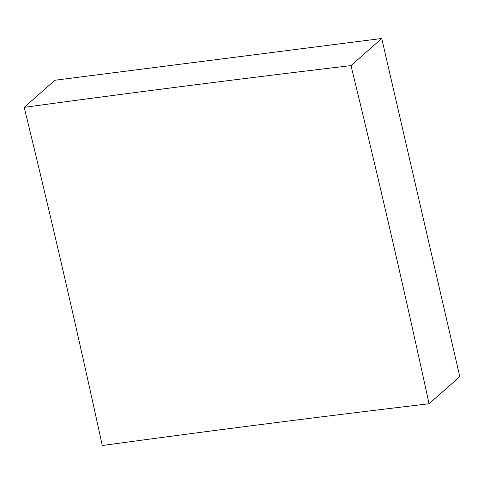 <?xml version="1.0" encoding="UTF-8"?>
<svg xmlns="http://www.w3.org/2000/svg" width="484" height="484" viewBox="0 0 484 484"><rect width="100%" height="100%" fill="white"/><g stroke="black" fill="none" stroke-linecap="round" stroke-linejoin="round"><path stroke-width="0.73" d="M429.06 403.759A5706.911 2193.343 82.7 0 0 390.963 233.851A5706.911 2193.343 82.7 0 0 350.991 65.6A5706.911 1328.338 -13 0 0 24.2 107.357L54.94 80.241L381.731 38.484L459.8 376.643L429.06 403.759A5706.911 1328.338 -13 0 0 102.269 445.516A5706.911 2193.343 82.7 0 0 64.172 275.608A5706.911 2193.343 82.7 0 0 24.2 107.357M350.991 65.6L381.731 38.484"/></g></svg>
